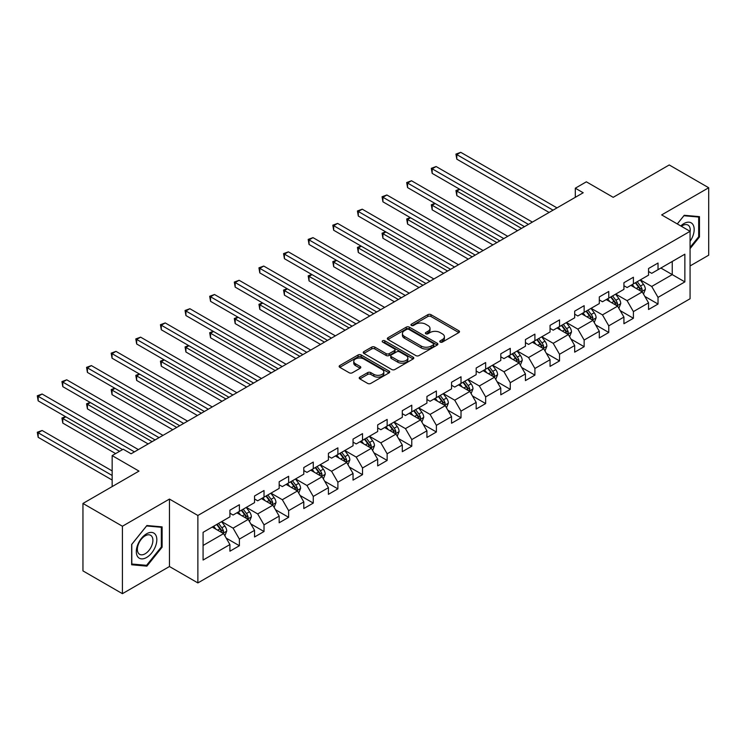 <?xml version="1.0" encoding="UTF-8"?>
<svg xmlns="http://www.w3.org/2000/svg" width="746" height="746" viewBox="0 0 746 746"><rect width="100%" height="100%" fill="white"/><g stroke="black" fill="none" stroke-linecap="round" stroke-linejoin="round"><path stroke-width="1.12" d="M440.224 342.069A1.529 0.886 0 0 0 442.397 342.069L458.865 332.567A2.191 1.268 0 0 0 459.499 331.672A2.191 1.268 0 0 0 458.865 330.776L430.974 314.672A2.191 1.268 0 0 0 427.868 314.672L411.41 324.184A1.529 0.886 0 0 0 410.962 324.808A1.529 0.886 0 0 0 411.41 325.433A1.529 0.886 0 0 0 413.573 325.433L415.709 324.202A7.012 4.047 0 0 1 425.621 324.202L427.952 325.545A7.012 4.047 0 0 1 430.004 328.408A7.012 4.047 0 0 1 427.952 331.271L425.817 332.502A1.529 0.886 0 0 0 425.369 333.126A1.529 0.886 0 0 0 425.817 333.751A1.529 0.886 0 0 0 427.99 333.751L430.116 332.52A7.012 4.047 0 0 1 440.037 332.52L442.359 333.863A7.012 4.047 0 0 1 444.411 336.726A7.012 4.047 0 0 1 442.359 339.589L440.224 340.819A1.529 0.886 0 0 0 439.776 341.444A1.529 0.886 0 0 0 440.224 342.069L440.224 340.819M359.852 377.112A2.191 1.268 0 0 0 359.208 378.008A2.191 1.268 0 0 0 359.852 378.903L367.675 383.425A2.191 1.268 0 0 0 370.771 383.425L389.058 372.869A2.191 1.268 0 0 0 389.701 371.974A2.191 1.268 0 0 0 389.058 371.079L361.167 354.975A2.191 1.268 0 0 0 358.071 354.975L339.784 365.531A2.191 1.268 0 0 0 339.141 366.426A2.191 1.268 0 0 0 339.784 367.321L349.24 372.776A2.191 1.268 0 0 0 352.336 372.776L360.159 368.263A2.191 1.268 0 0 0 360.803 367.368A2.191 1.268 0 0 0 360.159 366.473L355.469 363.768A5.865 3.385 0 0 1 353.753 361.372A5.865 3.385 0 0 1 357.371 358.248A5.865 3.385 0 0 1 363.759 358.975L382.12 369.578A5.865 3.385 0 0 1 383.836 371.974A5.865 3.385 0 0 1 380.218 375.098A5.865 3.385 0 0 1 373.83 374.361L370.771 372.599A2.191 1.268 0 0 0 367.675 372.599L359.852 377.112L359.852 378.903M690.069 265.949L708.7 255.188L708.7 187.75L669.237 164.959L613.193 197.317L586.356 181.819L575.306 188.206L583.204 192.757L131.1 453.782L123.202 449.223L112.152 455.601L112.152 486.588M122.419 526.238L122.419 593.676L169.454 566.522L169.454 499.074L122.419 526.238L82.955 503.447L138.989 471.099L112.152 455.601M169.454 499.074L197.876 515.477L690.069 231.316L690.069 298.754L197.876 582.924L197.876 515.477M708.7 187.75L661.655 214.904L690.069 231.316M415.867 355.6A2.191 1.268 0 0 0 418.963 355.6L437.249 345.044A2.191 1.268 0 0 0 437.883 344.148A2.191 1.268 0 0 0 437.249 343.253L409.358 327.149A2.191 1.268 0 0 0 406.253 327.149L387.976 337.714A2.191 1.268 0 0 0 387.333 338.6A2.191 1.268 0 0 0 387.976 339.495L415.867 355.6M383.239 342.405A1.529 0.886 0 0 1 384.796 342.619L413.125 358.975L394.867 369.512A2.191 1.268 0 0 1 391.771 369.512L363.88 353.408L363.88 351.618A2.191 1.268 0 0 0 363.237 352.513A2.191 1.268 0 0 0 363.88 353.408M363.88 351.618L371.704 347.104A2.191 1.268 0 0 1 374.8 347.104L386.111 353.632A2.191 1.268 0 0 0 389.216 353.632L394.401 350.639A2.191 1.268 0 0 0 395.044 349.743A2.191 1.268 0 0 0 394.401 348.848L382.623 342.05A1.529 0.886 0 0 1 382.176 341.426A1.529 0.886 0 0 1 383.127 340.605A1.529 0.886 0 0 1 384.796 340.791L413.153 357.166A2.191 1.268 0 0 1 413.797 358.061A2.191 1.268 0 0 1 413.153 358.957L413.153 357.166M122.419 593.676L82.955 570.895L82.955 503.447M226.206 538.127L239.391 545.736L239.391 539.088L254.545 530.341L254.545 536.989L264.019 531.525L264.019 524.867L279.172 516.12L279.172 522.769L288.637 517.304L288.637 510.646L303.799 501.899L303.799 508.558L313.264 503.084L313.264 496.435L328.417 487.688L328.417 494.337L337.891 488.872L337.891 482.214L353.045 473.468L353.045 480.116L362.519 474.652L362.519 467.994L377.672 459.247L377.672 465.905L387.146 460.431L387.146 453.782L402.299 445.036L402.299 451.684L411.773 446.22L411.773 439.562L426.926 430.815L426.926 437.464L436.391 431.999L436.391 425.341L451.554 416.594L451.554 423.252L461.019 417.779L461.019 411.13L476.172 402.383L476.172 409.032L485.646 403.567L485.646 396.909L500.799 388.162L500.799 394.811L510.273 389.347L510.273 382.689L525.426 373.942L525.426 380.6L534.901 375.126L534.901 368.477L550.054 359.721L550.054 366.379L559.528 360.915L559.528 354.257L574.681 345.51L574.681 352.159L584.146 346.694L584.146 340.036L599.308 331.289L599.308 337.947L608.773 332.474L608.773 325.825L623.926 317.069L623.926 323.727L633.401 318.262L633.401 311.604L648.554 302.857L648.554 309.506L658.028 304.042L658.028 297.384L684.865 281.895L684.865 254.19L672.239 261.482L672.239 274.603L684.865 281.895M239.391 545.736L229.917 551.21L229.917 544.552L203.08 560.05L203.08 532.346L229.917 516.847L229.917 510.199L239.391 504.725L239.391 511.383L254.545 502.627L254.545 495.978L264.019 490.504L264.019 497.162L279.172 488.416L279.172 481.757L288.637 476.293L288.637 482.942L303.799 474.195L303.799 467.546L313.264 462.072L313.264 468.73L328.417 459.974L328.417 453.326L337.891 447.852L337.891 454.51L353.045 445.763L353.045 439.105L362.519 433.64L362.519 440.289L377.672 431.542L377.672 424.894L387.146 419.42L387.146 426.078L402.299 417.322L402.299 410.673L411.773 405.199L411.773 411.857L426.926 403.11L426.926 396.452L436.391 390.988L436.391 397.637L451.554 388.89L451.554 382.241L461.019 376.767L461.019 383.425L476.172 374.669L476.172 368.02L485.646 362.547L485.646 369.205L500.799 360.458L500.799 353.8L510.273 348.335L510.273 354.984L525.426 346.237L525.426 339.579L534.901 334.115L534.901 340.773L550.054 332.017L550.054 325.368L559.528 319.894L559.528 326.552L574.681 317.805L574.681 311.147L584.146 305.683L584.146 312.332L599.308 303.585L599.308 296.927L608.773 291.462L608.773 298.12L623.926 289.364L623.926 282.715L633.401 277.242L633.401 283.9L648.554 275.153L648.554 268.495L658.028 263.03L658.028 269.679L684.865 254.19M236.864 512.838L248.231 519.403L233.078 528.149L221.711 521.585M229.917 513.201L233.078 515.029L239.391 511.383M233.078 528.149L239.391 539.088M248.231 519.403L254.545 530.341M261.492 498.617L272.859 505.182L257.696 513.929L246.339 507.373M254.545 498.981L257.696 500.808L264.019 497.162M257.696 513.929L264.019 524.867M272.859 505.182L279.172 516.12M286.119 484.406L297.477 490.961L282.324 499.717L270.957 493.153M279.172 484.769L282.324 486.588L288.637 482.942M282.324 499.717L288.637 510.646M297.477 490.961L303.799 501.899M310.737 470.185L322.104 476.75L306.951 485.497L295.584 478.932M303.799 470.549L306.951 472.377L313.264 468.73M306.951 485.497L313.264 496.435M322.104 476.75L328.417 487.688M335.364 455.965L346.731 462.529L331.578 471.276L320.211 464.721M328.417 456.328L331.578 458.156L337.891 454.51M331.578 471.276L337.891 482.214M346.731 462.529L353.045 473.468M359.992 441.753L371.359 448.309L356.206 457.065L344.839 450.5M353.045 442.117L356.206 443.935L362.519 440.289M356.206 457.065L362.519 467.994M371.359 448.309L377.672 459.247M384.619 427.533L395.986 434.097L380.833 442.844L369.466 436.279M377.672 427.896L380.833 429.724L387.146 426.078M380.833 442.844L387.146 453.782M395.986 434.097L402.299 445.036M409.246 413.312L420.613 419.877L405.451 428.624L394.093 422.068M402.299 413.676L405.451 415.503L411.773 411.857M405.451 428.624L411.773 439.562M420.613 419.877L426.926 430.815M433.874 399.101L445.231 405.656L430.078 414.412L418.711 407.848M426.926 399.464L430.078 401.283L436.391 397.637M430.078 414.412L436.391 425.341M445.231 405.656L451.554 416.594M458.492 384.88L469.859 391.445L454.706 400.192L443.338 393.627M451.554 385.244L454.706 387.071L461.019 383.425M454.706 400.192L461.019 411.13M469.859 391.445L476.172 402.383M483.119 370.659L494.486 377.224L479.333 385.971L467.966 379.416M476.172 371.023L479.333 372.851L485.646 369.205M479.333 385.971L485.646 396.909M494.486 377.224L500.799 388.162M507.746 356.448L519.113 363.004L503.96 371.76L492.593 365.195M500.799 356.812L503.96 358.63L510.273 354.984M503.96 371.76L510.273 382.689M519.113 363.004L525.426 373.942M532.374 342.228L543.741 348.792L528.588 357.539L517.22 350.974M525.426 342.591L528.588 344.419L534.901 340.773M528.588 357.539L534.901 368.477M543.741 348.792L550.054 359.721M557.001 328.007L568.368 334.572L553.206 343.319L541.848 336.763M550.054 328.371L553.206 330.198L559.528 326.552M553.206 343.319L559.528 354.257M568.368 334.572L574.681 345.51M581.628 313.796L592.986 320.351L577.833 329.107L566.466 322.542M574.681 314.159L577.833 315.978L584.146 312.332M577.833 329.107L584.146 340.036M592.986 320.351L599.308 331.289M606.246 299.575L617.613 306.14L602.46 314.887L591.093 308.322M599.308 299.939L602.46 301.757L608.773 298.12M602.46 314.887L608.773 325.825M617.613 306.14L623.926 317.069M630.874 285.354L642.241 291.919L627.088 300.666L615.72 294.111M623.926 285.718L627.088 287.546L633.401 283.9M627.088 300.666L633.401 311.604M642.241 291.919L648.554 302.857M660.872 268.038L672.239 274.603L651.715 286.455L640.348 279.89M648.554 271.507L651.715 273.325L658.028 269.679M651.715 286.455L658.028 297.384M169.454 566.522L197.876 582.924M575.306 188.206L575.306 197.317M203.08 545.466L223.604 533.614L212.237 527.058M223.604 533.614L229.917 544.552M644.842 296.432L658.028 304.042M620.224 310.644L633.401 318.262M595.597 324.864L608.773 332.474M570.97 339.085L584.146 346.694M546.342 353.296L559.528 360.915M521.715 367.517L534.901 375.126M497.088 381.738L510.273 389.347M472.47 395.949L485.646 403.567M447.842 410.169L461.019 417.779M423.215 424.39L436.391 431.999M398.588 438.611L411.773 446.22M373.96 452.822L387.146 460.431M349.333 467.043L362.519 474.652M324.715 481.263L337.891 488.872M300.088 495.475L313.264 503.084M275.46 509.695L288.637 517.304M250.833 523.916L264.019 531.525M690.069 248.642L699.468 236.958L699.468 216.648L684.231 215.286L677.284 223.931M131.65 564.778L146.887 566.139L162.115 547.191L162.115 526.881L146.887 525.52L131.65 544.468L131.65 564.778M698.676 236.501L699.468 236.958M161.332 546.734L162.115 547.191M145.274 565.216L146.887 566.139M440.839 342.283L442.359 341.407A7.012 4.047 0 0 0 444.411 338.544L444.411 336.726M430.004 328.408L430.004 330.226A7.012 4.047 0 0 1 427.952 333.089L426.432 333.966M458.827 332.585L430.974 316.5A2.191 1.268 0 0 0 427.868 316.5L412.025 325.648M437.221 345.062L409.358 328.977A2.191 1.268 0 0 0 406.253 328.977L388.004 339.514M433.37 344.773A1.529 0.886 0 0 0 433.818 344.148A1.529 0.886 0 0 0 433.37 343.524L408.892 329.387A1.529 0.886 0 0 0 406.719 329.387L404.472 330.683A7.012 4.047 0 0 0 402.42 333.546A7.012 4.047 0 0 0 404.472 336.409L421.21 346.069A7.012 4.047 0 0 0 431.123 346.069L433.37 344.773L433.37 346.601A1.529 0.886 0 0 0 433.818 345.976L433.818 344.148M402.42 333.546L402.42 335.374A7.012 4.047 0 0 0 404.472 338.236L404.472 336.409M433.37 346.601L431.123 347.897A7.012 4.047 0 0 1 421.21 347.897L404.472 338.236M363.908 353.427L371.704 348.923L371.704 347.104M395.044 349.743L395.044 351.562A2.191 1.268 0 0 1 394.401 352.457L389.216 355.46A2.191 1.268 0 0 1 386.111 355.46L374.8 348.923A2.191 1.268 0 0 0 371.704 348.923M397.851 360.411A5.865 3.385 0 0 0 404.239 361.148A5.865 3.385 0 0 0 407.857 358.015A5.865 3.385 0 0 0 406.141 355.628L399.67 351.888A2.191 1.268 0 0 0 396.574 351.888L391.38 354.882A2.191 1.268 0 0 0 390.736 355.777A2.191 1.268 0 0 0 391.38 356.672L397.851 360.411L397.851 362.23A5.865 3.385 0 0 0 404.239 362.966A5.865 3.385 0 0 0 407.857 359.842L407.857 358.015M390.736 355.777L390.736 357.604A2.191 1.268 0 0 0 391.38 358.5L391.38 356.672M397.851 362.23L391.38 358.5M383.836 371.974L383.836 373.793A5.865 3.385 0 0 1 380.218 376.926A5.865 3.385 0 0 1 373.83 376.189L370.771 374.417A2.191 1.268 0 0 0 367.675 374.417L359.88 378.921M353.753 361.372L353.753 363.19A5.865 3.385 0 0 0 355.469 365.587L355.469 363.768M360.131 368.272L355.469 365.587M389.03 372.888L361.167 356.802A2.191 1.268 0 0 0 358.071 356.802L339.812 367.34M643.49 294.083L645.365 289.345A5.912 3.413 -120 0 0 643.481 284.31L640.217 279.964M634.538 287.471L632.328 284.515M459.806 189.325L456.804 191.06L456.804 195.611L517.538 230.673M641.327 291.388L642.175 289.597A5.912 3.413 -120 0 0 640.478 286.044L637.224 281.69M635.741 282.548L639.35 287.378A3.012 1.744 60 0 1 639.9 288.292L642.175 289.597M635.331 282.79L638.585 287.135A5.912 3.413 60 0 1 640.282 290.698M456.804 195.611L455.937 190.556L521.482 228.397M455.937 190.556L459.461 189.12M553.056 210.167L456.804 154.599L460.758 152.324L557.001 207.892M549.103 212.442L456.804 159.159L456.804 154.599L455.937 154.096L460.758 152.324M456.804 159.159L455.937 154.096M690.069 241.34A14.51 8.374 120 0 0 692.801 236.202A14.51 8.374 120 0 0 691.906 223.362A14.51 8.374 120 0 0 680.781 225.945M697.697 216.489L698.676 217.049L698.676 236.734L690.069 247.43M677.312 223.949L683.914 215.734L698.676 217.049M690.069 232.081A10.985 6.341 120 0 0 687.971 225.068A10.985 6.341 120 0 0 681.415 226.308M146.57 557.495A14.51 8.374 120 0 0 156.828 539.722A14.51 8.374 120 0 0 146.57 533.8A14.51 8.374 120 0 0 136.313 551.574A14.51 8.374 120 0 0 146.57 557.495M145.134 553.784A10.985 6.341 120 0 0 152.305 544.104A10.985 6.341 120 0 0 150.627 535.302A10.985 6.341 120 0 0 145.134 535.842A10.985 6.341 120 0 0 137.954 545.531A10.985 6.341 120 0 0 139.633 554.334A10.985 6.341 120 0 0 145.134 553.784M131.809 544.328L146.57 525.967L161.332 527.282L161.332 546.967L146.57 565.328L131.809 564.013L131.781 544.31M160.353 526.723L161.332 527.282M618.863 308.294L620.737 303.566A5.912 3.413 -120 0 0 618.854 298.531L615.599 294.176M609.911 301.692L607.701 298.736M435.179 203.546L432.176 205.271L432.176 209.831L492.91 244.893M616.7 305.608L617.548 303.818A5.912 3.413 -120 0 0 615.851 300.256L612.597 295.91M611.114 296.768L614.732 301.589A3.012 1.744 60 0 1 615.273 302.503L617.548 303.818M610.704 297.001L613.958 301.356A5.912 3.413 60 0 1 615.655 304.909M432.176 209.831L431.309 204.777L496.855 242.609M431.309 204.777L434.834 203.341M594.236 322.514L596.119 317.787A5.912 3.413 -120 0 0 594.226 312.742L590.972 308.396M585.293 315.912L583.074 312.956M410.552 217.757L407.558 219.492L407.558 224.052L468.283 259.104M592.072 319.829L592.921 318.038A5.912 3.413 -120 0 0 591.224 314.476L587.969 310.131M586.487 310.979L590.105 315.81A3.012 1.744 60 0 1 590.645 316.724L592.921 318.038M586.076 311.222L589.331 315.567A5.912 3.413 60 0 1 591.028 319.129M407.558 224.052L406.691 218.988L472.227 256.829M406.691 218.988L410.207 217.562M528.429 224.387L432.176 168.82L436.13 166.535L532.374 222.103M524.475 226.663L432.176 173.37L432.176 168.82L431.309 168.316L436.13 166.535M432.176 173.37L431.309 168.316M503.802 238.599L407.558 183.031L411.503 180.756L507.746 236.323M499.857 240.883L407.558 187.591L407.558 183.031L406.691 182.537L411.503 180.756M407.558 187.591L406.691 182.537M569.608 336.735L571.492 331.998A5.912 3.413 -120 0 0 569.599 326.962L566.345 322.617M560.666 330.124L558.446 327.168M385.924 231.978L382.931 233.712L382.931 238.263L443.656 273.325M567.445 334.04L568.293 332.25A5.912 3.413 -120 0 0 566.606 328.697L563.342 324.342M561.859 325.2L565.477 330.03A3.012 1.744 60 0 1 566.028 330.944L568.293 332.25M561.449 325.442L564.713 329.788A5.912 3.413 60 0 1 566.4 333.35M382.931 238.263L382.064 233.209L447.6 271.05M382.064 233.209L385.579 231.773M544.99 350.946L546.865 346.219A5.912 3.413 -120 0 0 544.972 341.183L541.717 336.828M536.038 344.344L533.828 341.388M361.306 246.199L358.304 247.924L358.304 252.484L419.028 287.546M542.827 348.261L543.666 346.47A5.912 3.413 -120 0 0 541.978 342.908L538.715 338.563M537.232 339.421L540.85 344.242A3.012 1.744 60 0 1 541.4 345.156L543.666 346.47M536.822 339.654L540.085 344.009A5.912 3.413 60 0 1 541.773 347.561M358.304 252.484L357.437 247.43L422.973 285.261M357.437 247.43L360.952 245.994M520.363 365.167L522.237 360.439A5.912 3.413 -120 0 0 520.354 355.394L517.09 351.049M511.411 358.565L509.201 355.609M336.679 260.41L333.676 262.144L333.676 266.704L394.401 301.757M518.2 362.481L519.048 360.691A5.912 3.413 -120 0 0 517.351 357.129L514.097 352.783M512.614 353.641L516.223 358.462A3.012 1.744 60 0 1 516.773 359.376L519.048 360.691M512.194 353.874L515.458 358.22A5.912 3.413 60 0 1 517.146 361.782M333.676 266.704L332.809 261.641L398.355 299.482M332.809 261.641L336.334 260.214M479.174 252.819L382.931 197.252L386.876 194.976L483.119 250.544M475.23 255.095L382.931 201.812L382.931 197.252L382.064 196.748L386.876 194.976M382.931 201.812L382.064 196.748M454.547 267.04L358.304 211.472L362.248 209.188L458.492 264.755M450.603 269.315L358.304 216.032L358.304 211.472L357.437 210.969L362.248 209.188M358.304 216.032L357.437 210.969M429.92 281.251L333.676 225.684L337.621 223.408L433.874 278.976M425.975 283.536L333.676 230.244L333.676 225.684L332.809 225.189L337.621 223.408M333.676 230.244L332.809 225.189M405.302 295.472L309.049 239.904L313.003 237.629L409.246 293.197M401.348 297.747L309.049 244.464L309.049 239.904L308.182 239.401L313.003 237.629M309.049 244.464L308.182 239.401M380.674 309.693L284.422 254.125L288.376 251.85L384.619 307.408M376.721 311.968L284.422 258.685L284.422 254.125L283.555 253.621L288.376 251.85M284.422 258.685L283.555 253.621M356.047 323.904L259.804 268.346L263.748 266.061L359.992 321.629M352.103 326.189L259.804 272.896L259.804 268.346L258.937 267.842L263.748 266.061M259.804 272.896L258.937 267.842M331.42 338.125L235.176 282.557L239.121 280.282L335.364 335.849M327.475 340.4L235.176 287.117L235.176 282.557L234.309 282.053L239.121 280.282M235.176 287.117L234.309 282.053M306.793 352.345L210.549 296.777L214.494 294.502L310.737 350.06M302.848 354.62L210.549 301.337L210.549 296.777L209.682 296.274L214.494 294.502M210.549 301.337L209.682 296.274M282.165 366.556L185.922 310.998L189.866 308.713L286.119 364.281M278.221 368.841L185.922 315.549L185.922 310.998L185.055 310.495L189.866 308.713M185.922 315.549L185.055 310.495M257.547 380.777L161.295 325.209L165.239 322.934L261.492 378.502M253.593 383.052L161.295 329.769L161.295 325.209L160.427 324.706L165.239 322.934M161.295 329.769L160.427 324.706M232.92 394.998L136.667 339.43L140.621 337.155L236.864 392.713M228.966 397.273L136.667 343.99L136.667 339.43L135.8 338.926L140.621 337.155M136.667 343.99L135.8 338.926M208.293 409.209L112.049 353.651L115.994 351.366L212.237 406.934M204.348 411.494L112.049 358.201L112.049 353.651L111.182 353.147L115.994 351.366M112.049 358.201L111.182 353.147M183.665 423.43L87.422 367.862L91.366 365.587L187.61 421.154M179.721 425.705L87.422 372.422L87.422 367.862L86.555 367.358L91.366 365.587M87.422 372.422L86.555 367.358M159.038 437.65L62.795 382.083L66.739 379.807L162.982 435.366M155.093 439.926L62.795 386.642L62.795 382.083L61.927 381.579L66.739 379.807M62.795 386.642L61.927 381.579M495.736 379.388L497.61 374.651A5.912 3.413 -120 0 0 495.726 369.615L492.463 365.27M486.784 372.776L484.574 369.82M312.052 274.631L309.049 276.365L309.049 280.916L369.783 315.978M493.572 376.693L494.421 374.902A5.912 3.413 -120 0 0 492.724 371.349L489.469 366.995M487.987 367.853L491.595 372.683A3.012 1.744 60 0 1 492.146 373.597L494.421 374.902M487.576 368.095L490.831 372.44A5.912 3.413 60 0 1 492.528 376.003M309.049 280.916L308.182 275.861L373.727 313.702M308.182 275.861L311.707 274.425M471.108 393.599L472.983 388.871A5.912 3.413 -120 0 0 471.099 383.836L467.845 379.481M462.156 386.997L459.946 384.041M287.424 288.851L284.422 290.576L284.422 295.136L345.156 330.198M468.945 390.913L469.793 389.123A5.912 3.413 -120 0 0 468.096 385.561L464.842 381.215M463.359 382.073L466.977 386.894A3.012 1.744 60 0 1 467.518 387.808L469.793 389.123M462.949 382.306L466.203 386.661A5.912 3.413 60 0 1 467.901 390.214M284.422 295.136L283.555 290.082L349.1 327.914M283.555 290.082L287.079 288.646M446.481 407.82L448.365 403.092A5.912 3.413 -120 0 0 446.472 398.047L443.217 393.702M437.538 401.217L435.319 398.261M262.797 303.062L259.804 304.797L259.804 309.357L320.528 344.419M444.318 405.134L445.166 403.344A5.912 3.413 -120 0 0 443.469 399.781L440.215 395.436M438.732 396.294L442.35 401.115A3.012 1.744 60 0 1 442.891 402.029L445.166 403.344M438.322 396.527L441.576 400.872A5.912 3.413 60 0 1 443.273 404.435M259.804 309.357L258.937 304.293L324.473 342.134M258.937 304.293L262.452 302.867M421.854 422.04L423.737 417.303A5.912 3.413 -120 0 0 421.844 412.268L418.59 407.922M412.911 415.429L410.692 412.473M238.17 317.283L235.176 319.018L235.176 323.568L295.901 358.63M419.69 419.345L420.539 417.555A5.912 3.413 -120 0 0 418.851 414.002L415.587 409.647M414.105 410.505L417.723 415.335A3.012 1.744 60 0 1 418.273 416.249L420.539 417.555M413.694 410.748L416.949 415.093A5.912 3.413 60 0 1 418.646 418.655M235.176 323.568L234.309 318.514L299.845 356.355M234.309 318.514L237.825 317.078M397.236 436.251L399.11 431.524A5.912 3.413 -120 0 0 397.217 426.488L393.963 422.133M388.284 429.649L386.074 426.693M213.552 331.504L210.549 333.229L210.549 337.789L271.274 372.851M395.072 433.566L395.912 431.775A5.912 3.413 -120 0 0 394.224 428.223L390.96 423.868M389.477 424.726L393.095 429.547A3.012 1.744 60 0 1 393.646 430.461L395.912 431.775M389.067 424.959L392.331 429.314A5.912 3.413 60 0 1 394.019 432.866M210.549 337.789L209.682 332.735L275.218 370.575M209.682 332.735L213.197 331.299M372.608 450.472L374.483 445.744A5.912 3.413 -120 0 0 372.599 440.7L369.335 436.354M363.656 443.87L361.446 440.914M188.924 345.715L185.922 347.45L185.922 352.009L246.646 387.071M370.445 447.786L371.294 445.996A5.912 3.413 -120 0 0 369.596 442.434L366.342 438.089M364.859 438.946L368.468 443.767A3.012 1.744 60 0 1 369.018 444.681L371.294 445.996M364.44 439.18L367.703 443.525A5.912 3.413 60 0 1 369.391 447.087M185.922 352.009L185.055 346.946L250.6 384.787M185.055 346.946L188.579 345.519M347.981 464.693L349.855 459.956A5.912 3.413 -120 0 0 347.972 454.92L344.708 450.575M339.029 458.081L336.819 455.125M164.297 359.936L161.295 361.67L161.295 366.221L222.028 401.283M345.818 461.998L346.666 460.207A5.912 3.413 -120 0 0 344.969 456.655L341.715 452.3M340.232 453.158L343.841 457.988A3.012 1.744 60 0 1 344.391 458.902L346.666 460.207M339.822 453.4L343.076 457.746A5.912 3.413 60 0 1 344.773 461.308M161.295 366.221L160.427 361.167L225.973 399.007M160.427 361.167L163.952 359.731M323.354 478.904L325.228 474.176A5.912 3.413 -120 0 0 323.344 469.141L320.09 464.786M314.402 472.302L312.192 469.346M139.67 374.156L136.667 375.881L136.667 380.441L197.401 415.503M321.19 476.218L322.039 474.428A5.912 3.413 -120 0 0 320.342 470.875L317.087 466.52M315.605 467.378L319.223 472.199A3.012 1.744 60 0 1 319.764 473.113L322.039 474.428M315.194 467.611L318.449 471.966A5.912 3.413 60 0 1 320.146 475.519M136.667 380.441L135.8 375.387L201.345 413.228M135.8 375.387L139.325 373.951M298.726 493.125L300.61 488.397A5.912 3.413 -120 0 0 298.717 483.361L295.463 479.007M289.784 486.523L287.564 483.567M115.043 388.368L112.049 390.102L112.049 394.662L172.774 429.724M296.563 490.439L297.412 488.649A5.912 3.413 -120 0 0 295.714 485.087L292.46 480.741M290.977 481.599L294.595 486.42A3.012 1.744 60 0 1 295.136 487.334L297.412 488.649M290.567 481.832L293.821 486.178A5.912 3.413 60 0 1 295.519 489.74M112.049 394.662L111.182 389.599L176.718 427.439M111.182 389.599L114.698 388.172M274.099 507.345L275.983 502.608A5.912 3.413 -120 0 0 274.09 497.573L270.835 493.227M265.156 500.734L262.937 497.778M90.415 402.588L87.422 404.323L87.422 408.873L148.146 443.935M271.936 504.65L272.784 502.86A5.912 3.413 -120 0 0 271.096 499.307L267.833 494.952M266.35 495.81L269.968 500.641A3.012 1.744 60 0 1 270.518 501.554L272.784 502.86M265.94 496.053L269.194 500.398A5.912 3.413 60 0 1 270.891 503.96M87.422 408.873L86.555 403.819L152.091 441.66M86.555 403.819L90.07 402.383M249.481 521.557L251.355 516.829A5.912 3.413 -120 0 0 249.462 511.793L246.208 507.439M240.529 514.954L238.319 511.998M65.797 416.809L62.795 418.534L62.795 423.094L115.63 453.596M247.318 518.871L248.157 517.081A5.912 3.413 -120 0 0 246.469 513.528L243.205 509.173M241.723 510.031L245.341 514.852A3.012 1.744 60 0 1 245.891 515.766L248.157 517.081M241.312 510.264L244.576 514.619A5.912 3.413 60 0 1 246.264 518.172M62.795 423.094L61.927 418.04L119.574 451.321M61.927 418.04L65.443 416.604M224.854 535.777L226.728 531.049A5.912 3.413 -120 0 0 224.844 526.014L221.581 521.659M215.902 529.175L213.692 526.219M112.152 470.913L42.112 430.479L38.167 432.755L38.167 437.315L112.152 480.032M222.69 533.092L223.539 531.301A5.912 3.413 -120 0 0 221.842 527.739L218.587 523.394M217.105 524.252L220.713 529.073A3.012 1.744 60 0 1 221.264 529.986L223.539 531.301M216.685 524.485L219.949 528.839A5.912 3.413 60 0 1 221.637 532.392M38.167 437.315L37.3 432.251L112.152 475.472M37.3 432.251L42.112 430.479M134.411 451.862L38.167 396.303L42.112 394.019L138.364 449.586M122.577 449.586L38.167 400.854L38.167 396.303L37.3 395.8L42.112 394.019M38.167 400.854L37.3 395.8M442.359 341.407L442.359 339.589M425.817 333.751L425.817 332.502M427.952 333.089L427.952 331.271M411.41 325.433L411.41 324.184M427.868 316.5L427.868 314.672M430.974 316.5L430.974 314.672M458.865 332.567L458.865 330.776M387.976 339.495L387.976 337.714M406.253 328.977L406.253 327.149M409.358 328.977L409.358 327.149M437.249 345.044L437.249 343.253M421.21 347.897L421.21 346.069M431.123 347.897L431.123 346.069M374.8 348.923L374.8 347.104M386.111 355.46L386.111 353.632M389.216 355.46L389.216 353.632M394.401 352.457L394.401 350.639M384.796 342.619L384.796 340.791M367.675 374.417L367.675 372.599M370.771 374.417L370.771 372.599M373.83 376.189L373.83 374.361M360.159 368.263L360.159 366.473M339.784 367.321L339.784 365.531M358.071 356.802L358.071 354.975M361.167 356.802L361.167 354.975M389.058 372.869L389.058 371.079M641.663 291.583L645.327 289.467M640.478 286.044L643.481 284.31M636.273 288.469L638.585 287.135M617.035 305.795L620.7 303.678M615.851 300.256L618.854 298.531M611.645 302.69L613.958 301.356M592.408 320.015L596.073 317.899M591.224 314.476L594.226 312.742M587.018 316.91L589.331 315.567M567.781 334.236L571.455 332.119M566.606 328.697L569.599 326.962M562.391 331.121L564.713 329.788M543.153 348.457L546.827 346.33M541.978 342.908L544.972 341.183M537.773 345.342L540.085 344.009M518.526 362.668L522.2 360.551M517.351 357.129L520.354 355.394M513.145 359.563L515.458 358.22M493.899 376.889L497.573 374.772M492.724 371.349L495.726 369.615M488.518 373.774L490.831 372.44M469.281 391.109L472.945 388.983M468.096 385.561L471.099 383.836M463.891 387.995L466.203 386.661M444.653 405.32L448.318 403.204M443.469 399.781L446.472 398.047M439.263 402.215L441.576 400.872M420.026 419.541L423.7 417.424M418.851 414.002L421.844 412.268M414.636 416.427L416.949 415.093M395.399 433.762L399.073 431.636M394.224 428.223L397.217 426.488M390.018 430.647L392.331 429.314M370.771 447.973L374.445 445.856M369.596 442.434L372.599 440.7M365.391 444.868L367.703 443.525M346.144 462.194L349.818 460.077M344.969 456.655L347.972 454.92M340.763 459.079L343.076 457.746M321.526 476.414L325.191 474.288M320.342 470.875L323.344 469.141M316.136 473.3L318.449 471.966M296.899 490.626L300.563 488.509M295.714 485.087L298.717 483.361M291.509 487.52L293.821 486.178M272.271 504.846L275.945 502.729M271.096 499.307L274.09 497.573M266.881 501.732L269.194 500.398M247.644 519.067L251.318 516.941M246.469 513.528L249.462 511.793M242.264 515.952L244.576 514.619M223.017 533.278L226.691 531.161M221.842 527.739L224.844 526.014M217.636 530.173L219.949 528.839"/></g></svg>
